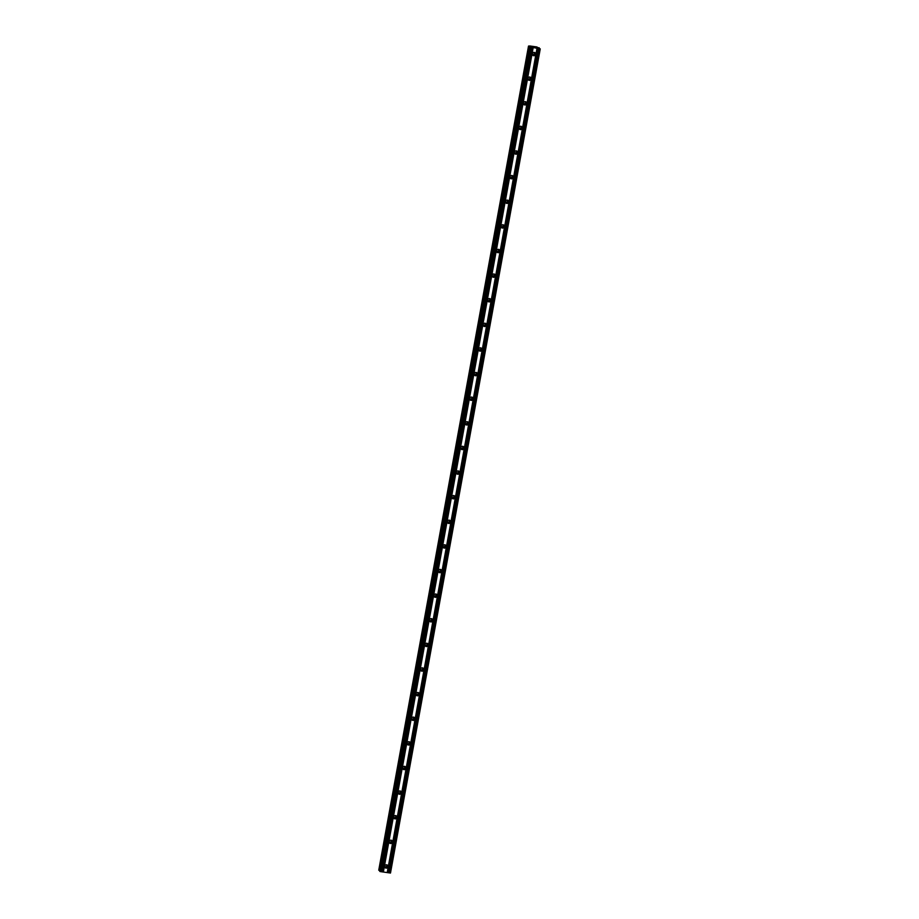 <?xml version="1.0" encoding="UTF-8"?>
<svg xmlns="http://www.w3.org/2000/svg" width="919" height="919" viewBox="0 0 919 919"><rect width="100%" height="100%" fill="white"/><g stroke="black" fill="none" stroke-linecap="round" stroke-linejoin="round"><path stroke-width="1.38" d="M384.716 866.226A1.689 1.631 -42.7 0 1 387.588 865.319A1.689 1.631 -42.7 0 1 386.796 868.053A1.689 1.631 -42.7 0 1 384.716 866.226M387.037 864.94A1.689 1.631 -42.7 0 1 384.762 867.031M389.185 841.609A1.689 1.631 -42.7 0 1 392.068 840.701A1.689 1.631 -42.7 0 1 391.276 843.435A1.689 1.631 -42.7 0 1 389.185 841.609M391.505 840.322A1.689 1.631 -42.7 0 1 389.242 842.413M393.665 816.991A1.689 1.631 -42.7 0 1 396.537 816.083A1.689 1.631 -42.7 0 1 395.744 818.818A1.689 1.631 -42.7 0 1 393.665 816.991M395.986 815.704A1.689 1.631 -42.7 0 1 393.711 817.795M398.134 792.373A1.689 1.631 -42.7 0 1 401.017 791.466A1.689 1.631 -42.7 0 1 400.224 794.2A1.689 1.631 -42.7 0 1 398.134 792.373M400.454 791.087A1.689 1.631 -42.7 0 1 398.191 793.177M402.614 767.756A1.689 1.631 -42.7 0 1 405.486 766.848A1.689 1.631 -42.7 0 1 404.693 769.582A1.689 1.631 -42.7 0 1 402.614 767.756M404.934 766.457A1.689 1.631 -42.7 0 1 402.66 768.56M407.083 743.138A1.689 1.631 -42.7 0 1 409.966 742.23A1.689 1.631 -42.7 0 1 409.173 744.964A1.689 1.631 -42.7 0 1 407.083 743.138M409.403 741.84A1.689 1.631 -42.7 0 1 407.14 743.942M411.563 718.52A1.689 1.631 -42.7 0 1 414.435 717.613A1.689 1.631 -42.7 0 1 413.642 720.347A1.689 1.631 -42.7 0 1 411.563 718.52M413.883 717.222A1.689 1.631 -42.7 0 1 411.609 719.324M416.031 693.902A1.689 1.631 -42.7 0 1 418.915 692.995A1.689 1.631 -42.7 0 1 418.122 695.729A1.689 1.631 -42.7 0 1 416.031 693.902M418.352 692.604A1.689 1.631 -42.7 0 1 416.077 694.707M420.5 669.285A1.689 1.631 -42.7 0 1 423.383 668.377A1.689 1.631 -42.7 0 1 422.591 671.111A1.689 1.631 -42.7 0 1 420.5 669.285M422.82 667.987A1.689 1.631 -42.7 0 1 420.557 670.089M424.98 644.667A1.689 1.631 -42.7 0 1 427.863 643.759A1.689 1.631 -42.7 0 1 427.059 646.482A1.689 1.631 -42.7 0 1 424.98 644.667M427.301 643.369A1.689 1.631 -42.7 0 1 425.026 645.46M429.449 620.049A1.689 1.631 -42.7 0 1 432.332 619.142A1.689 1.631 -42.7 0 1 431.539 621.864A1.689 1.631 -42.7 0 1 429.449 620.049M431.769 618.751A1.689 1.631 -42.7 0 1 429.506 620.842M433.929 595.432A1.689 1.631 -42.7 0 1 436.801 594.524A1.689 1.631 -42.7 0 1 436.008 597.247A1.689 1.631 -42.7 0 1 433.929 595.432M436.249 594.134A1.689 1.631 -42.7 0 1 433.975 596.224M438.397 570.814A1.689 1.631 -42.7 0 1 441.281 569.906A1.689 1.631 -42.7 0 1 440.488 572.629A1.689 1.631 -42.7 0 1 438.397 570.814M440.718 569.516A1.689 1.631 -42.7 0 1 438.455 571.607M442.878 546.196A1.689 1.631 -42.7 0 1 445.749 545.289A1.689 1.631 -42.7 0 1 444.957 548.011A1.689 1.631 -42.7 0 1 442.878 546.196M445.198 544.898A1.689 1.631 -42.7 0 1 442.924 546.989M447.346 521.578A1.689 1.631 -42.7 0 1 450.23 520.671A1.689 1.631 -42.7 0 1 449.437 523.393A1.689 1.631 -42.7 0 1 447.346 521.578M449.667 520.28A1.689 1.631 -42.7 0 1 447.404 522.371M451.826 496.961A1.689 1.631 -42.7 0 1 454.698 496.053A1.689 1.631 -42.7 0 1 453.906 498.776A1.689 1.631 -42.7 0 1 451.826 496.961M454.147 495.663A1.689 1.631 -42.7 0 1 451.872 497.753M456.295 472.343A1.689 1.631 -42.7 0 1 459.178 471.436A1.689 1.631 -42.7 0 1 458.386 474.158A1.689 1.631 -42.7 0 1 456.295 472.343M458.615 471.045A1.689 1.631 -42.7 0 1 456.352 473.136M460.775 447.725A1.689 1.631 -42.7 0 1 463.647 446.818A1.689 1.631 -42.7 0 1 462.854 449.54A1.689 1.631 -42.7 0 1 460.775 447.725M463.096 446.427A1.689 1.631 -42.7 0 1 460.821 448.518M465.244 423.108A1.689 1.631 -42.7 0 1 468.127 422.2A1.689 1.631 -42.7 0 1 467.334 424.923A1.689 1.631 -42.7 0 1 465.244 423.108M467.564 421.81A1.689 1.631 -42.7 0 1 465.29 423.9M469.712 398.49A1.689 1.631 -42.7 0 1 472.596 397.582A1.689 1.631 -42.7 0 1 471.803 400.305A1.689 1.631 -42.7 0 1 469.712 398.49M472.033 397.192A1.689 1.631 -42.7 0 1 469.77 399.283M474.193 373.872A1.689 1.631 -42.7 0 1 477.076 372.965A1.689 1.631 -42.7 0 1 476.272 375.687A1.689 1.631 -42.7 0 1 474.193 373.872M476.513 372.574A1.689 1.631 -42.7 0 1 474.238 374.665M478.661 349.254A1.689 1.631 -42.7 0 1 481.545 348.347A1.689 1.631 -42.7 0 1 480.752 351.069A1.689 1.631 -42.7 0 1 478.661 349.254M480.982 347.956A1.689 1.631 -42.7 0 1 478.719 350.047M483.141 324.637A1.689 1.631 -42.7 0 1 486.013 323.729A1.689 1.631 -42.7 0 1 485.221 326.452A1.689 1.631 -42.7 0 1 483.141 324.637M485.462 323.339A1.689 1.631 -42.7 0 1 483.187 325.429M487.61 300.019A1.689 1.631 -42.7 0 1 490.493 299.112A1.689 1.631 -42.7 0 1 489.701 301.834A1.689 1.631 -42.7 0 1 487.61 300.019M489.93 298.721A1.689 1.631 -42.7 0 1 487.667 300.812M492.09 275.401A1.689 1.631 -42.7 0 1 494.962 274.494A1.689 1.631 -42.7 0 1 494.169 277.216A1.689 1.631 -42.7 0 1 492.09 275.401M494.411 274.103A1.689 1.631 -42.7 0 1 492.136 276.194M496.559 250.784A1.689 1.631 -42.7 0 1 499.442 249.876A1.689 1.631 -42.7 0 1 498.649 252.599A1.689 1.631 -42.7 0 1 496.559 250.784M498.879 249.486A1.689 1.631 -42.7 0 1 496.616 251.576M501.039 226.154A1.689 1.631 -42.7 0 1 503.911 225.258A1.689 1.631 -42.7 0 1 503.118 227.981A1.689 1.631 -42.7 0 1 501.039 226.154M503.359 224.868A1.689 1.631 -42.7 0 1 501.085 226.959M505.507 201.537A1.689 1.631 -42.7 0 1 508.391 200.641A1.689 1.631 -42.7 0 1 507.598 203.363A1.689 1.631 -42.7 0 1 505.507 201.537M507.828 200.25A1.689 1.631 -42.7 0 1 505.565 202.341M509.988 176.919A1.689 1.631 -42.7 0 1 512.859 176.011A1.689 1.631 -42.7 0 1 512.067 178.745A1.689 1.631 -42.7 0 1 509.988 176.919M512.308 175.632A1.689 1.631 -42.7 0 1 510.034 177.723M514.456 152.301A1.689 1.631 -42.7 0 1 517.34 151.394A1.689 1.631 -42.7 0 1 516.547 154.128A1.689 1.631 -42.7 0 1 514.456 152.301M516.777 151.015A1.689 1.631 -42.7 0 1 514.502 153.105M518.925 127.684A1.689 1.631 -42.7 0 1 521.808 126.776A1.689 1.631 -42.7 0 1 521.016 129.51A1.689 1.631 -42.7 0 1 518.925 127.684M521.245 126.397A1.689 1.631 -42.7 0 1 518.982 128.488M523.405 103.066A1.689 1.631 -42.7 0 1 526.288 102.158A1.689 1.631 -42.7 0 1 525.496 104.892A1.689 1.631 -42.7 0 1 523.405 103.066M525.725 101.768A1.689 1.631 -42.7 0 1 523.451 103.87M527.874 78.448A1.689 1.631 -42.7 0 1 530.757 77.541A1.689 1.631 -42.7 0 1 529.964 80.275A1.689 1.631 -42.7 0 1 527.874 78.448M530.194 77.15A1.689 1.631 -42.7 0 1 527.931 79.252M532.354 53.83A1.689 1.631 -42.7 0 1 535.226 52.923A1.689 1.631 -42.7 0 1 534.433 55.657A1.689 1.631 -42.7 0 1 532.354 53.83M534.674 52.532A1.689 1.631 -42.7 0 1 532.4 54.635M387.106 865.25A2.412 2.332 -42.7 0 1 385.084 867.122M391.574 840.632A2.412 2.332 -42.7 0 1 389.553 842.505M396.055 816.015A2.412 2.332 -42.7 0 1 394.021 817.887M400.523 791.397A2.412 2.332 -42.7 0 1 398.501 793.269M405.003 766.779A2.412 2.332 -42.7 0 1 402.97 768.652M409.472 742.161A2.412 2.332 -42.7 0 1 407.45 744.034M413.941 717.544A2.412 2.332 -42.7 0 1 411.919 719.416M418.421 692.926A2.412 2.332 -42.7 0 1 416.399 694.798M422.889 668.308A2.412 2.332 -42.7 0 1 420.868 670.181M427.369 643.691A2.412 2.332 -42.7 0 1 425.348 645.563M431.838 619.073A2.412 2.332 -42.7 0 1 429.816 620.945M436.318 594.455A2.412 2.332 -42.7 0 1 434.296 596.328M440.787 569.837A2.412 2.332 -42.7 0 1 438.765 571.71M445.267 545.22A2.412 2.332 -42.7 0 1 443.234 547.092M449.736 520.602A2.412 2.332 -42.7 0 1 447.714 522.463M454.216 495.984A2.412 2.332 -42.7 0 1 452.182 497.845M458.684 471.367A2.412 2.332 -42.7 0 1 456.663 473.228M463.153 446.749A2.412 2.332 -42.7 0 1 461.131 448.61M467.633 422.131A2.412 2.332 -42.7 0 1 465.611 423.992M472.102 397.513A2.412 2.332 -42.7 0 1 470.08 399.374M476.582 372.896A2.412 2.332 -42.7 0 1 474.56 374.757M481.051 348.278A2.412 2.332 -42.7 0 1 479.029 350.139M485.531 323.66A2.412 2.332 -42.7 0 1 483.509 325.521M489.999 299.043A2.412 2.332 -42.7 0 1 487.978 300.904M494.479 274.425A2.412 2.332 -42.7 0 1 492.458 276.286M498.948 249.807A2.412 2.332 -42.7 0 1 496.926 251.668M503.428 225.189A2.412 2.332 -42.7 0 1 501.395 227.05M507.897 200.572A2.412 2.332 -42.7 0 1 505.875 202.433M512.377 175.943A2.412 2.332 -42.7 0 1 510.344 177.815M516.846 151.325A2.412 2.332 -42.7 0 1 514.824 153.197M521.314 126.707A2.412 2.332 -42.7 0 1 519.292 128.58M525.794 102.089A2.412 2.332 -42.7 0 1 523.773 103.962M530.263 77.472A2.412 2.332 -42.7 0 1 528.241 79.344M534.743 52.854A2.412 2.332 -42.7 0 1 532.721 54.726M532.917 47.007L533.801 47.133M533.192 47.306L534.088 47.432L533.192 47.306M534.088 47.432L532.779 46.961M535.467 47.443L534.594 47.26M535.593 47.466L534.927 47.558M535.892 47.719L534.697 47.547M529.861 45.973L536.788 46.938L540.246 48.914L530.516 47.03M529.872 46.007L528.517 46.065L378.754 870.178L379.823 870.569M530.573 46.743L528.517 46.065M529.47 47.087L379.708 871.212L380.374 871.614L390.483 873.027L540.246 48.914M536.983 48.489L387.209 872.613M533.123 47.926L383.361 872.051M537.178 48.477L387.404 872.602M538.339 48.65L388.576 872.774M538.614 48.73L388.852 872.855M539.958 48.925L390.196 873.05M539.143 47.708L539.028 48.351M528.62 46.168L378.858 870.293M529.505 46.432L379.742 870.546M529.735 47.374L379.961 871.488M530.148 47.489L380.374 871.614M531.492 47.685L381.718 871.809M531.676 47.673L381.913 871.798M532.848 47.845L383.085 871.97"/></g></svg>
